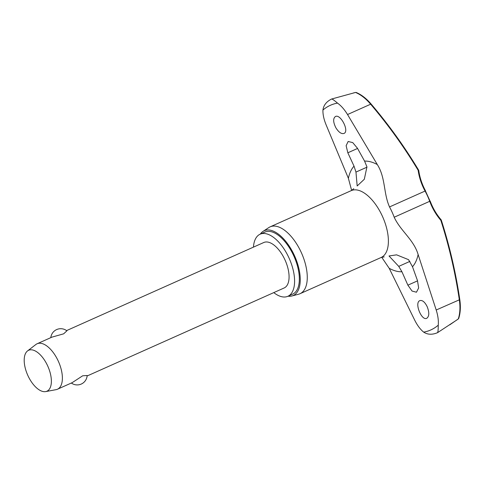 <?xml version="1.0" encoding="UTF-8"?>
<svg xmlns="http://www.w3.org/2000/svg" width="484" height="484" viewBox="0 0 484 484"><rect width="100%" height="100%" fill="white"/><g stroke="black" fill="none" stroke-linecap="round" stroke-linejoin="round"><path stroke-width="0.73" d="M418.569 170.223L418.152 170.314A0.998 0.315 -8 0 1 418.757 170.513C419.761 177.567 422.03 184.368 425.569 190.92L425.067 191.053A39.379 19.33 65.9 0 1 429.744 201.362A57.529 49.689 81.1 0 0 440.833 220.323L441.287 220.093A0.998 0.998 0 0 0 441.093 219.748L440.833 220.323A433.616 374.495 -98.9 0 1 459.31 299.687C460.393 307.062 460.054 313.475 458.287 318.932L458.433 318.829A125.029 61.365 65.9 0 1 456.963 319.9L437.542 332.671C432.248 334.91 427.626 334.728 423.675 332.127C420.348 329.447 417.365 325.478 414.74 320.22L389.203 268.305L381.701 257.258M440.936 219.718L441.093 219.748C436.423 214.303 432.787 208.084 430.179 201.09L394.2 217.237C400.443 230.874 413.735 239.586 418.128 254.542L436.205 310.008L459.8 299.62C455.777 272.553 449.606 246.047 441.287 220.093M351.638 190.442L348.389 178.318L326.071 124.745C323.838 119.294 322.792 114.393 322.937 110.049C323.554 105.294 326.428 101.622 331.564 99.038L331.625 99.008M437.276 332.726L437.542 332.671C438.002 332.175 438.238 329.683 438.25 325.188C438.661 320.729 437.978 315.671 436.205 310.008M458.287 318.932L449.745 324.843M260.307 234.111A35.495 17.418 65.9 0 1 263.048 231.37A35.495 17.418 65.9 0 1 264.076 230.789A35.495 17.418 65.9 0 1 294.472 255.631A35.495 17.418 65.9 0 1 293.401 295.44A35.495 17.418 65.9 0 1 291.906 295.984A35.495 17.418 65.9 0 1 288.034 296.202A34.001 16.686 -114.1 0 0 289.136 258.25A34.001 16.686 -114.1 0 0 260.114 234.196A34.001 16.686 -114.1 0 0 259.938 234.28A34.001 16.686 -114.1 0 0 253.453 247.13M273.769 292.614A34.001 16.686 -114.1 0 0 287.847 296.287L292.602 294.163A34.001 16.686 -114.1 0 0 292.784 294.078A34.001 16.686 -114.1 0 0 293.891 256.127A34.001 16.686 -114.1 0 0 264.869 232.072L260.114 234.196M291.906 295.984L298.664 294.193A36.615 17.968 -114.1 0 0 300.013 293.715A36.615 17.968 -114.1 0 0 300.201 293.625A36.615 17.968 -114.1 0 0 301.399 252.757A36.615 17.968 -114.1 0 0 270.145 226.851A36.615 17.968 -114.1 0 0 269.951 226.942A36.615 17.968 -114.1 0 0 268.892 227.534L263.048 231.37M364.579 161.112L366.933 166.859L364.325 179.243L357.174 185.965L355.964 172.08L354.022 166.133L347.833 152.793L346.127 145.69L348.147 141.491L352.727 142.592L357.434 148.225L364.579 161.112A59.205 29.058 65.9 0 1 377.308 164.56L347.536 114.533C344.451 109.487 341.111 105.675 337.511 103.116C334.16 100.242 332.175 98.887 331.564 99.038L355.552 92.45C360.78 94.628 365.807 98.548 370.641 104.211L371.022 103.909C388.737 124.757 404.6 146.833 418.624 170.138A0.998 0.998 0 0 1 418.757 170.513M356.508 92.801L355.552 92.45M335.37 116.559C340.464 113.462 349.629 131.345 343.979 133.445C341.395 134.171 338.697 132.283 335.878 127.788C333.119 122.228 332.95 118.489 335.37 116.559L335.418 116.535M426.846 318.224C421.667 321.364 414.159 302.736 419.816 300.637C422.344 299.929 424.795 301.925 427.16 306.626C429.417 312.41 429.314 316.276 426.846 318.224L426.797 318.248M417.486 280.605L418.642 287.956L416.458 292.221L412.041 291.047L407.885 285.173L401.932 271.754L398.743 266.375L389.015 255.976L396.608 254.844L408.563 259.672L412.495 266.732L417.486 280.605M27.521 350.936L35.895 344.493A24.908 12.227 65.9 0 1 37.002 343.809A24.908 12.227 65.9 0 1 37.135 343.749A24.908 12.227 65.9 0 1 58.395 361.373A24.908 12.227 65.9 0 1 57.584 389.172A24.908 12.227 65.9 0 1 57.451 389.233A24.908 12.227 65.9 0 1 56.071 389.662L45.684 391.592A22.415 11.005 65.9 0 1 27.739 375.227A22.415 11.005 65.9 0 1 27.521 350.936A22.415 11.005 65.9 0 1 28.52 350.325A22.415 11.005 65.9 0 1 47.722 366.013A22.415 11.005 65.9 0 1 47.045 391.157A22.415 11.005 65.9 0 1 45.684 391.592M263.695 242.557A24.908 12.227 65.9 0 1 263.822 242.496A24.908 12.227 65.9 0 1 285.082 260.12A24.908 12.227 65.9 0 1 284.271 287.919A24.908 12.227 65.9 0 1 284.138 287.98A24.908 12.227 65.9 0 1 284.005 288.041M72.152 382.669L82.679 375.796L87.144 375.505A9.964 9.964 0 0 1 71.348 383.026M50.82 337.632A9.964 9.964 0 0 1 66.889 330.832L63.64 333.833L51.945 337.136L37.135 343.749M377.308 164.56C385.663 177.695 383.401 193.297 389.523 206.934A39.379 19.33 65.9 0 1 394.2 217.237M458.663 317.994L458.469 318.805L456.963 319.9M347.536 114.533L370.641 104.211A433.616 373.212 -131.8 0 1 418.152 170.314A57.529 49.519 48.2 0 0 425.067 191.053L389.523 206.934M425.484 191.041L430.04 201.084M438.25 325.188A123.039 60.385 65.9 0 1 431.419 329.664A123.039 60.385 65.9 0 1 423.675 332.127M322.937 110.049A123.039 60.385 65.9 0 1 329.767 105.579A123.039 60.385 65.9 0 1 337.511 103.116M384.217 256.901L381.138 257.482A36.615 17.968 -114.1 0 0 381.325 257.391A36.615 17.968 -114.1 0 0 382.523 216.523A36.615 17.968 -114.1 0 0 351.269 190.617L270.145 226.851M418.128 254.542A59.205 29.058 65.9 0 1 412.495 266.732M401.932 271.754A59.205 29.058 65.9 0 1 389.203 268.305M348.389 178.318A59.205 29.058 65.9 0 1 354.022 166.133M398.743 266.375L409.869 261.402M407.885 285.173L417.571 280.841M347.833 152.793L357.561 148.449M355.964 172.08L367.011 167.149M355.389 92.486L353.453 92.958M353.756 188.706L351.269 190.617M57.451 389.233L72.261 382.62M87.108 375.989L284.138 287.98M66.58 330.596L263.822 242.496M356.109 92.432C361.294 94.586 366.267 98.409 371.022 103.909M458.675 318.514C460.429 313.112 460.804 306.814 459.8 299.62M381.138 257.482L300.013 293.715"/></g></svg>
